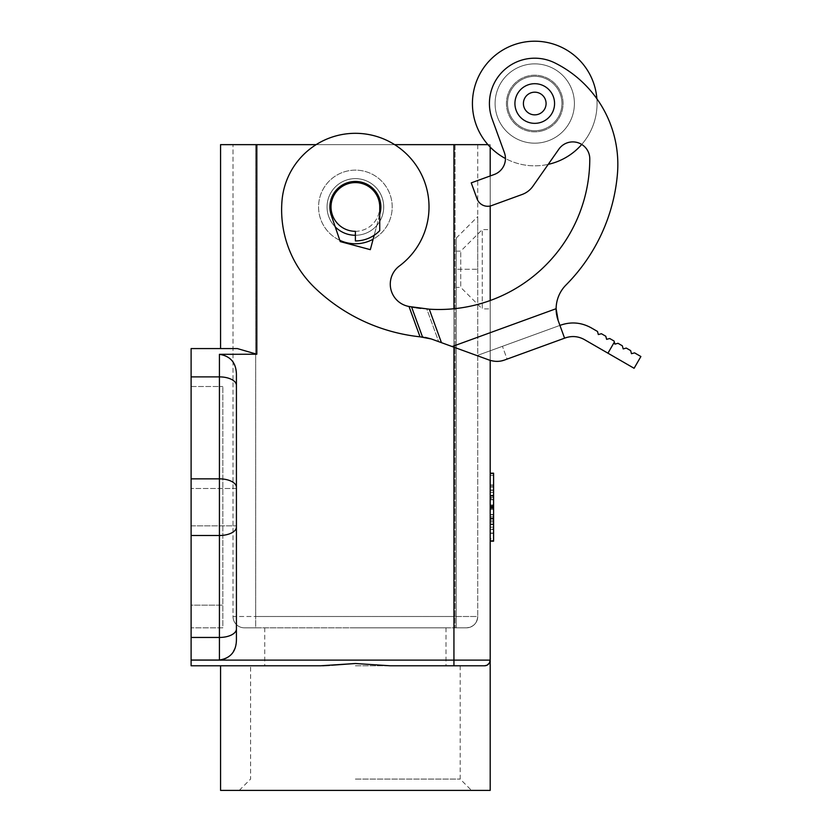 <?xml version="1.0" encoding="UTF-8"?>
<svg xmlns="http://www.w3.org/2000/svg" width="832" height="832" viewBox="0 0 832 832"><rect width="100%" height="100%" fill="white"/><g stroke="black" fill="none" stroke-linecap="round" stroke-linejoin="round"><path stroke-width="0.62" stroke-dasharray="4.16 3.12" d="M339.799 240.302A36.816 36.816 0 0 1 355.378 170.134A36.816 36.816 0 0 1 392.205 206.95A36.816 36.816 0 0 1 355.378 243.766A36.816 36.816 0 0 1 318.562 206.95A36.816 36.816 0 0 1 355.378 170.134A36.816 36.816 0 0 1 373.121 239.21M256.818 144.643L220.563 144.643L220.563 348.566L237.359 348.566L220.563 348.566L237.359 348.566L256.818 354.224L256.818 144.643L490.194 144.643L490.194 147.087M223.933 659.35L219.43 660.026L191.11 660.119L490.194 660.119L490.194 144.643L487.926 144.643M232.648 361.452L235.394 367.13L236.423 374.338L236.423 640.006L235.394 647.213M235.373 647.275L231.473 654.378M231.452 654.42L227.718 657.613M227.302 657.862L225.649 658.705M225.586 658.736L223.943 659.339M256.818 354.224L221.26 354.432M221.322 354.442L226.481 356.034L231.473 359.954M231.483 359.965L232.055 360.662M232.097 360.714L232.606 361.4M236.423 525.866L236.423 488.478L236.423 525.866L236.423 507.166L236.423 525.866L191.11 525.866L191.11 488.478L191.11 525.866L191.11 488.478L191.11 525.866L236.423 525.866M495.841 361.348L489.102 360.006L431.402 338.998L438.672 341.65L426.795 309.005L429.27 309.182L409.001 306.488A150.81 150.81 0 0 1 408.325 306.342A22.662 22.662 0 0 1 399.391 265.99A73.642 73.642 0 0 0 391.082 142.542A73.642 73.642 0 0 0 281.986 200.918A73.642 73.642 0 0 1 391.082 142.542A73.642 73.642 0 0 1 399.391 265.99A22.662 22.662 0 0 0 408.325 306.342A22.662 22.662 0 0 1 399.391 265.99A73.642 73.642 0 0 0 394.628 144.643L316.139 144.643A73.642 73.642 0 0 0 281.986 200.918A108.295 108.295 0 0 0 314.922 287.914A179.13 179.13 0 0 0 420.035 336.814L409.001 306.488A150.81 150.81 0 0 1 408.325 306.342A150.81 150.81 0 0 0 409.001 306.488L411.362 306.946M490.194 175.968L490.194 206.003M490.194 300.529L490.194 360.37M490.194 308.911L490.194 229.611L490.194 308.911L482.269 308.911L482.269 229.611L482.269 308.911L460.741 287.383L460.741 251.129L460.741 287.383L456.206 287.383L456.206 251.129L456.206 287.383M490.194 506.189L490.194 473.179L490.194 508.154L490.194 506.189L493.594 506.189L493.594 541.154M490.194 508.154L490.194 541.154L490.194 508.154L493.594 508.154M236.423 640.006L236.423 374.338M233.022 144.643L455.073 144.643L255.684 144.643L255.684 616.502L455.073 616.502L255.684 616.502L255.684 627.827L455.073 627.827L255.684 627.827L255.684 616.502L233.022 616.502L233.022 144.643L233.022 616.502L255.684 616.502L255.684 144.643L233.022 144.643M477.734 269.256L477.734 616.502L477.734 216.58L477.734 269.256L456.206 269.256L456.206 627.827L466.409 627.827L455.073 627.827L466.409 627.827L456.206 627.827L456.206 238.108L456.206 269.256L477.734 269.256M477.734 144.643L477.734 616.502C477.048 623.366 473.273 627.141 466.409 627.827C473.273 627.141 477.048 623.366 477.734 616.502A11.326 11.326 0 0 1 466.409 627.827A11.326 11.326 0 0 0 477.734 616.502L455.073 616.502L477.734 616.502L477.734 144.643L455.073 144.643L477.734 144.643M355.378 627.827L446.014 627.827L355.378 627.827M244.358 627.827L255.684 627.827L244.358 627.827A11.326 11.326 0 0 1 233.022 616.502A11.326 11.326 0 0 0 244.358 627.827A11.326 11.326 0 0 1 233.022 616.502A11.326 11.326 0 0 0 244.358 627.827M490.194 473.481L493.594 473.179M355.378 665.777L460.179 665.777L355.378 665.777M220.563 790.4L490.194 790.4M355.378 779.074L460.179 779.074L355.378 779.074M191.11 605.166L191.11 386.516L191.11 627.827L222.83 627.827L222.83 386.516L222.83 627.827L191.11 627.827L191.11 605.166L222.83 605.166L191.11 605.166M191.11 354.224L191.11 348.566M191.11 354.318L191.11 660.026M191.11 665.777L191.11 660.119M355.378 182.593A24.357 24.357 0 0 1 379.735 206.95A24.357 24.357 0 0 1 355.378 231.306A24.357 24.357 0 0 1 331.022 206.95A24.357 24.357 0 0 1 355.378 182.593A24.357 24.357 0 0 1 379.735 206.95A24.357 24.357 0 0 1 355.378 231.306A24.357 24.357 0 0 1 331.022 206.95A24.357 24.357 0 0 1 355.378 182.593A24.357 24.357 0 0 1 379.735 206.95A24.357 24.357 0 0 1 355.378 231.306A24.357 24.357 0 0 1 331.022 206.95A24.357 24.357 0 0 1 355.378 182.593M379.735 230.651L379.735 206.95A24.357 24.357 0 0 1 355.378 231.306L355.378 240.937A33.987 33.987 0 0 0 379.735 230.651L379.735 206.95L379.735 230.651A33.987 33.987 0 0 1 355.378 240.937A33.987 33.987 0 0 0 379.735 230.651M453.939 144.643L453.939 665.777L390.042 665.777L484.536 665.777L390.042 665.777L355.378 663.51M191.11 386.516L222.83 386.516L191.11 386.516M335.213 226.845L340.236 241.592L370.323 249.662L340.236 241.592L331.25 215.155A25.49 25.49 0 0 1 354.546 181.47A25.49 25.49 0 0 1 380.006 213.543A25.49 25.49 0 0 0 354.546 181.47A25.49 25.49 0 0 0 331.25 215.155A25.49 25.49 0 0 1 354.546 181.47A25.49 25.49 0 0 1 380.006 213.543L376.802 225.472A28.319 28.319 0 0 1 335.213 226.845L331.25 215.155L335.213 226.845A28.319 28.319 0 0 1 355.378 178.63A28.319 28.319 0 0 1 376.802 225.472L370.323 249.662L340.236 241.592L335.213 226.845A28.319 28.319 0 0 1 355.378 178.63A28.319 28.319 0 0 1 383.708 206.95A28.319 28.319 0 0 1 355.378 235.269A28.319 28.319 0 0 1 327.059 206.95A28.319 28.319 0 0 1 355.378 178.63A28.319 28.319 0 0 1 383.708 206.95A28.319 28.319 0 0 1 355.378 235.269A28.319 28.319 0 0 1 327.059 206.95A28.319 28.319 0 0 1 381.139 195.166A28.319 28.319 0 0 1 355.378 235.269M456.206 251.129L460.741 251.129L482.269 229.611L490.194 229.611M490.194 538.897L490.194 475.446L490.194 538.897L493.594 538.897L493.594 507.166L493.594 538.897M490.194 514.862L490.194 490.069L490.194 504.91L493.594 504.91L493.594 524.274L493.594 490.069L493.594 504.91L490.194 504.91L490.194 518.097L490.194 514.862L493.594 514.862M490.194 516.828L490.194 484.89L490.194 529.454L490.194 495.612L490.194 516.828L493.594 516.828L493.594 519.095L493.594 484.89L493.594 529.454L493.594 495.612L493.594 516.828L490.194 516.828M490.194 498.326L490.194 486.023L490.194 498.326L493.594 498.326M490.194 529.11L490.194 490.017L490.194 529.11L493.594 529.11L493.594 533.343L493.594 520.697L493.594 529.11M493.594 473.481L493.594 506.189M493.594 507.166L493.594 475.446L493.594 507.166L490.194 507.166L493.594 507.166M490.194 496.236L493.594 496.236M490.194 518.097L493.594 518.097M490.194 509.434L493.594 509.434L490.194 509.434M493.594 497.515L493.594 495.248L493.594 497.515L490.194 497.515L493.594 497.515M493.594 505.69L493.594 495.612L493.594 506.251L493.594 505.69L490.194 505.69L493.594 505.69M490.194 495.612L493.594 495.612L490.194 495.612M493.594 492.284L493.594 520.697L493.594 490.017L493.594 492.284L490.194 492.284L493.594 492.284M490.194 520.697L493.594 520.697L490.194 520.697M490.194 475.446L493.594 475.446M596.877 98.769A113.287 113.287 0 0 1 617.406 174.283A179.109 179.109 0 0 1 576.399 273.582A179.109 179.109 0 0 0 617.406 174.283A179.109 179.109 0 0 1 566.01 284.981A33.987 33.987 0 0 0 556.119 308.703A33.987 33.987 0 0 1 566.01 284.981A179.13 179.13 0 0 0 576.399 273.582A179.13 179.13 0 0 1 566.01 284.981A33.987 33.987 0 0 0 558.168 320.57L559.936 325.395L476.975 355.586L441.449 342.659L429.27 309.182A150.81 150.81 0 0 0 589.784 158.933A16.994 16.994 0 0 0 558.865 149.157L532.938 186.191A22.662 22.662 0 0 1 522.122 194.48L491.577 205.598A11.326 11.326 0 0 1 477.058 198.827L471.245 182.863L494.27 174.481A16.994 16.994 0 0 0 504.421 152.703L492.159 119.018A45.313 45.313 0 0 1 554.882 62.92A45.313 45.313 0 0 0 492.159 119.018A45.313 45.313 0 0 1 554.882 62.92A113.287 113.287 0 0 1 617.406 174.283A113.287 113.287 0 0 0 596.877 98.769A62.306 62.306 0 0 1 581.724 144.456A16.994 16.994 0 0 0 558.865 149.157L532.938 186.191A22.662 22.662 0 0 1 522.122 194.48L491.577 205.598A11.326 11.326 0 0 1 477.058 198.827L471.245 182.863L494.27 174.481A16.994 16.994 0 0 0 505.45 158.517A62.306 62.306 0 0 0 548.226 164.362A62.306 62.306 0 0 1 505.45 158.517A16.994 16.994 0 0 0 504.421 152.703A16.994 16.994 0 0 1 505.45 158.517A62.306 62.306 0 0 1 513.438 44.97A62.306 62.306 0 0 1 593.299 82.212A62.306 62.306 0 0 1 548.226 164.362L558.865 149.157A16.994 16.994 0 0 1 581.724 144.456A62.306 62.306 0 0 1 476.195 124.831A62.306 62.306 0 0 1 513.438 44.97A62.306 62.306 0 0 1 596.877 98.769A113.287 113.287 0 0 0 554.882 62.92A113.287 113.287 0 0 1 596.877 98.769A62.306 62.306 0 0 1 581.724 144.456A16.994 16.994 0 0 1 589.784 158.933A16.994 16.994 0 0 0 581.724 144.456M541.528 122.148A19.822 19.822 0 0 1 516.121 110.302A19.822 19.822 0 0 1 527.966 84.895A19.822 19.822 0 0 1 553.374 96.741A19.822 19.822 0 0 1 541.528 122.148A19.822 19.822 0 0 0 553.374 96.741A19.822 19.822 0 0 0 527.966 84.895A19.822 19.822 0 0 0 516.121 110.302A19.822 19.822 0 0 0 541.528 122.148A19.822 19.822 0 0 1 516.121 110.302A19.822 19.822 0 0 1 527.966 84.895A19.822 19.822 0 0 1 553.374 96.741A19.822 19.822 0 0 1 541.528 122.148M544.44 130.135A28.319 28.319 0 0 1 508.134 113.204A28.319 28.319 0 0 1 525.065 76.908A28.319 28.319 0 0 1 561.361 93.839A28.319 28.319 0 0 1 544.44 130.135A28.319 28.319 0 0 0 561.361 93.839A28.319 28.319 0 0 0 525.065 76.908A28.319 28.319 0 0 0 508.134 113.204A28.319 28.319 0 0 0 544.44 130.135A28.319 28.319 0 0 1 508.134 113.204A28.319 28.319 0 0 1 525.065 76.908A28.319 28.319 0 0 1 561.361 93.839A28.319 28.319 0 0 1 544.44 130.135A28.319 28.319 0 0 0 561.361 93.839A28.319 28.319 0 0 0 525.065 76.908A28.319 28.319 0 0 0 508.134 113.204A28.319 28.319 0 0 0 544.44 130.135M544.045 129.074A27.186 27.186 0 0 1 509.194 112.819A27.186 27.186 0 0 1 525.45 77.969A27.186 27.186 0 0 1 560.3 94.224A27.186 27.186 0 0 1 544.045 129.074A27.186 27.186 0 0 0 560.3 94.224A27.186 27.186 0 0 0 525.45 77.969A27.186 27.186 0 0 0 509.194 112.819A27.186 27.186 0 0 0 544.045 129.074A27.186 27.186 0 0 1 509.194 112.819A27.186 27.186 0 0 1 525.45 77.969A27.186 27.186 0 0 1 560.3 94.224A27.186 27.186 0 0 1 544.045 129.074A27.186 27.186 0 0 0 560.3 94.224A27.186 27.186 0 0 0 525.45 77.969A27.186 27.186 0 0 0 509.194 112.819A27.186 27.186 0 0 0 544.045 129.074M379.735 214.531L374.182 235.258M559.936 325.395L564.585 338.177L565.302 337.917C571.906 335.67 578.261 336.222 584.376 339.581L607.942 353.184L614.359 342.087L614.068 341.026L609.71 338.51L606.611 339.342L605.79 336.242L601.422 333.726L598.333 334.558L597.501 331.458L591.178 327.808C581.121 322.306 570.71 321.495 559.936 325.395L564.585 338.177L558.168 320.57L559.936 325.395L476.975 355.586L502.445 346.32L476.975 355.586L438.672 341.65L426.795 309.005L425.994 308.932M497.942 361.348L499.023 361.265M499.096 361.254L501.758 360.828M504.015 360.204L507.094 359.102L502.445 346.32L507.094 359.102L504.608 360.006C499.439 361.816 494.27 361.816 489.102 360.006L476.975 355.586L489.102 360.006C494.551 361.826 499.72 361.826 504.608 360.006M530.868 92.872A11.326 11.326 0 0 0 524.098 107.401A11.326 11.326 0 0 0 538.626 114.171A11.326 11.326 0 0 0 545.397 99.642A11.326 11.326 0 0 0 530.868 92.872A11.326 11.326 0 0 1 545.397 99.642A11.326 11.326 0 0 1 538.626 114.171A11.326 11.326 0 0 1 524.098 107.401A11.326 11.326 0 0 1 530.868 92.872A11.326 11.326 0 0 1 545.397 99.642A11.326 11.326 0 0 1 538.626 114.171A11.326 11.326 0 0 1 524.098 107.401A11.326 11.326 0 0 1 530.868 92.872M441.449 342.659L429.27 309.182A150.81 150.81 0 0 0 589.784 158.933A150.81 150.81 0 0 1 429.27 309.182L441.449 342.659L431.402 338.998L420.035 336.814L409.001 306.488L427.627 309.067M556.639 314.839L556.639 314.839A33.987 33.987 0 0 0 556.93 316.326M491.577 205.598A11.326 11.326 0 0 1 477.058 198.827L471.245 182.863L494.27 174.481A16.994 16.994 0 0 0 505.45 158.517M522.122 194.48A22.662 22.662 0 0 0 532.938 186.191M548.309 140.785A39.655 39.655 0 0 1 497.484 117.083A39.655 39.655 0 0 1 521.186 66.258A39.655 39.655 0 0 1 572.01 89.96A39.655 39.655 0 0 1 548.309 140.785A39.655 39.655 0 0 1 497.484 117.083A39.655 39.655 0 0 1 521.186 66.258A39.655 39.655 0 0 1 572.01 89.96A39.655 39.655 0 0 1 548.309 140.785A39.655 39.655 0 0 0 572.01 89.96A39.655 39.655 0 0 0 521.186 66.258A39.655 39.655 0 0 0 497.484 117.083A39.655 39.655 0 0 0 548.309 140.785A39.655 39.655 0 0 0 572.01 89.96A39.655 39.655 0 0 0 521.186 66.258A39.655 39.655 0 0 0 497.484 117.083A39.655 39.655 0 0 0 548.309 140.785M320.715 665.777L220.563 665.777M331.729 665.226L329.41 665.413M322.598 665.756L320.778 665.777M411.59 306.987L422.531 337.064L420.035 336.814A179.13 179.13 0 0 1 314.922 287.914A108.295 108.295 0 0 1 281.986 200.918A108.295 108.295 0 0 0 314.922 287.914A179.13 179.13 0 0 0 420.035 336.814L409.001 306.488M425.786 308.911L424.414 308.786M424.216 308.766L420.763 308.391M416.01 307.736L414.887 307.559M427.835 309.078L429.031 309.161M420.992 336.908L420.274 336.835M423.436 337.147L424.06 337.22M424.466 337.272L425.318 337.407M556.41 313.331L556.587 314.538M422.542 337.064L431.402 338.998M614.359 342.087L614.9 344.126L617.999 343.294L622.357 345.81L623.189 348.91L626.278 348.078L630.646 350.594L631.478 353.694L634.566 352.862L640.89 356.512L634.098 368.285L607.942 353.184M556.057 162.074A62.306 62.306 0 0 0 593.299 82.212A62.306 62.306 0 0 0 513.438 44.97A62.306 62.306 0 0 0 476.195 124.831A62.306 62.306 0 0 0 556.057 162.074M453.939 308.745L453.939 347.204M219.43 660.026L219.43 535.496A16.994 8.497 180 0 0 236.423 526.999M191.11 535.496L219.43 535.496L219.43 478.847A16.994 8.497 180 0 1 236.423 487.344M455.073 144.643L455.073 627.827L455.073 144.643M219.43 354.318L219.43 376.886L191.11 376.886M236.423 385.382A16.994 8.497 180 0 0 219.43 376.886L219.43 478.847L191.11 478.847M236.423 628.961A16.994 8.497 180 0 1 219.43 637.458L191.11 637.458M466.409 627.827A11.326 11.326 0 0 0 477.734 616.502M490.194 499.481L493.594 499.481M490.194 495.55L493.594 495.55M490.194 490.37L493.594 490.37M490.194 492.336L493.594 492.336M490.194 522.007L493.594 522.007M490.194 523.973L493.594 523.973M490.194 518.794L493.594 518.794M490.194 486.023L493.594 486.023L490.194 486.023M490.194 487.157L493.594 487.157L490.194 487.157M490.194 527.186L493.594 527.186L490.194 527.186M490.194 524.618L493.594 524.618M490.194 533.031L493.594 533.031M490.194 540.862L493.594 540.862M556.119 308.703L452.14 346.549M236.423 488.478L191.11 488.478L236.423 488.478M446.014 627.827L446.014 665.777M239.252 790.4L250.588 779.074L250.588 665.777M456.206 238.108L477.734 216.58M490.194 499.782L493.594 499.782M490.194 490.069L493.594 490.069M490.194 524.274L493.594 524.274M490.194 514.561L493.594 514.561M490.194 495.248L493.594 495.248M490.194 519.095L493.594 519.095L490.194 519.095M490.194 484.89L493.594 484.89L490.194 484.89M490.194 506.251L493.594 506.251M490.194 529.454L493.594 529.454M490.194 533.343L493.594 533.343M490.194 490.017L493.594 490.017M264.742 627.827L264.742 665.777M460.179 665.777L460.179 779.074L471.505 790.4"/><path stroke-width="1.25" d="M236.423 640.006L236.423 374.338C236.174 362.773 230.506 356.096 219.43 354.318L219.43 376.886L191.11 376.886L191.11 660.026L219.43 660.026C230.506 658.247 236.174 651.57 236.423 640.006L236.423 385.382A16.994 8.497 180 0 0 219.43 376.886L219.43 478.847L191.11 478.847M219.43 354.318L256.818 354.224L237.359 348.566L191.11 348.566L220.563 348.566L220.563 144.643L316.139 144.643A73.642 73.642 0 0 1 394.628 144.643L487.926 144.643M373.121 239.21A36.816 36.816 0 0 1 339.799 240.302M453.939 347.204L453.939 665.777L484.536 665.777L390.042 665.777L355.378 663.51L320.715 665.777L191.11 665.777L191.11 660.026M490.194 147.087L490.194 175.968M490.194 206.003L490.194 300.529M490.194 360.37L490.194 660.119L489.403 663L487.126 665.153L489.403 663L490.194 660.119L490.194 790.4L220.563 790.4L220.563 665.777L191.11 665.777M490.194 473.179L493.594 473.179L493.594 541.154L490.194 541.154M484.536 665.777A5.668 5.668 0 0 0 490.194 660.119A5.668 5.668 0 0 1 484.536 665.777L486.918 665.257L484.536 665.777M191.11 354.318L191.11 376.886M191.11 348.566L191.11 354.224M429.031 309.161L429.27 309.182A150.81 150.81 0 0 0 589.784 158.933A16.994 16.994 0 0 0 558.865 149.157L532.938 186.191A22.662 22.662 0 0 1 522.122 194.48L491.577 205.598A11.326 11.326 0 0 1 477.058 198.827L471.245 182.863L494.27 174.481A16.994 16.994 0 0 0 504.421 152.703L492.159 119.018A45.313 45.313 0 0 1 554.882 62.92A113.287 113.287 0 0 1 617.406 174.283A179.109 179.109 0 0 1 566.01 284.981A33.987 33.987 0 0 0 556.639 314.839L558.168 320.57A33.987 33.987 0 0 1 556.93 316.326M607.942 353.184L614.359 342.087L614.9 344.126L617.999 343.294L622.357 345.81L623.189 348.91L626.278 348.078L630.646 350.594L631.478 353.694L634.566 352.862L640.89 356.512L634.098 368.285L584.376 339.581C578.261 336.222 571.906 335.67 565.302 337.917L504.608 360.006C499.72 361.826 494.551 361.826 489.102 360.006L431.402 338.998L420.035 336.814L409.001 306.488A150.81 150.81 0 0 1 408.325 306.342A22.662 22.662 0 0 1 399.391 265.99A73.642 73.642 0 0 0 391.082 142.542A73.642 73.642 0 0 0 281.986 200.918A108.295 108.295 0 0 0 314.922 287.914A179.13 179.13 0 0 0 420.035 336.814L420.274 336.835M374.182 235.258L370.323 249.662L340.236 241.592L331.25 215.155A25.49 25.49 0 0 1 354.546 181.47A25.49 25.49 0 0 1 380.006 213.543L379.735 214.531M559.936 325.395C570.71 321.495 581.121 322.306 591.178 327.808L597.501 331.458L598.333 334.558L601.422 333.726L605.79 336.242L606.611 339.342L609.71 338.51L614.068 341.026L614.359 342.087M495.841 361.348L497.942 361.348M501.758 360.828L504.015 360.204M556.41 313.331L556.119 308.703L558.168 320.57L564.585 338.177L504.608 360.006M527.966 84.895A19.822 19.822 0 0 0 516.121 110.302A19.822 19.822 0 0 0 541.528 122.148A19.822 19.822 0 0 0 553.374 96.741A19.822 19.822 0 0 0 527.966 84.895M530.868 92.872A11.326 11.326 0 0 0 524.098 107.401A11.326 11.326 0 0 0 538.626 114.171A11.326 11.326 0 0 0 545.397 99.642A11.326 11.326 0 0 0 530.868 92.872M522.122 194.48L491.577 205.598M581.724 144.456A62.306 62.306 0 0 1 548.226 164.362L532.938 186.191M355.378 663.51L331.729 665.226M329.41 665.413L322.598 665.756M236.423 374.338L236.423 385.382M355.378 235.269A28.319 28.319 0 0 1 335.213 226.845M355.378 182.593A24.357 24.357 0 0 1 379.735 206.95L379.735 230.651A33.987 33.987 0 0 1 355.378 240.937L355.378 231.306A24.357 24.357 0 0 1 331.022 206.95A24.357 24.357 0 0 1 355.378 182.593M420.763 308.391L416.01 307.736M414.887 307.559L411.362 306.946M409.001 306.488L429.27 309.182L441.449 342.659M411.59 306.987L422.542 337.064L421.262 336.939M422.542 337.064L423.436 337.147M425.318 337.407L431.402 338.998M596.877 98.769A62.306 62.306 0 0 0 513.438 44.97A62.306 62.306 0 0 0 505.45 158.517M490.194 660.119L191.11 660.119M453.939 144.643L453.939 308.745M256.818 354.224L256.818 144.643M219.43 660.026L219.43 478.847A16.994 8.497 0 0 1 236.423 487.344M236.423 526.999A16.994 8.497 0 0 1 219.43 535.496L191.11 535.496M490.194 473.481L493.594 473.481M236.423 628.961A16.994 8.497 0 0 1 219.43 637.458L191.11 637.458M490.194 506.189L493.594 506.189M490.194 508.154L493.594 508.154M490.194 540.862L493.594 540.862M556.119 308.703L452.14 346.549"/></g></svg>
